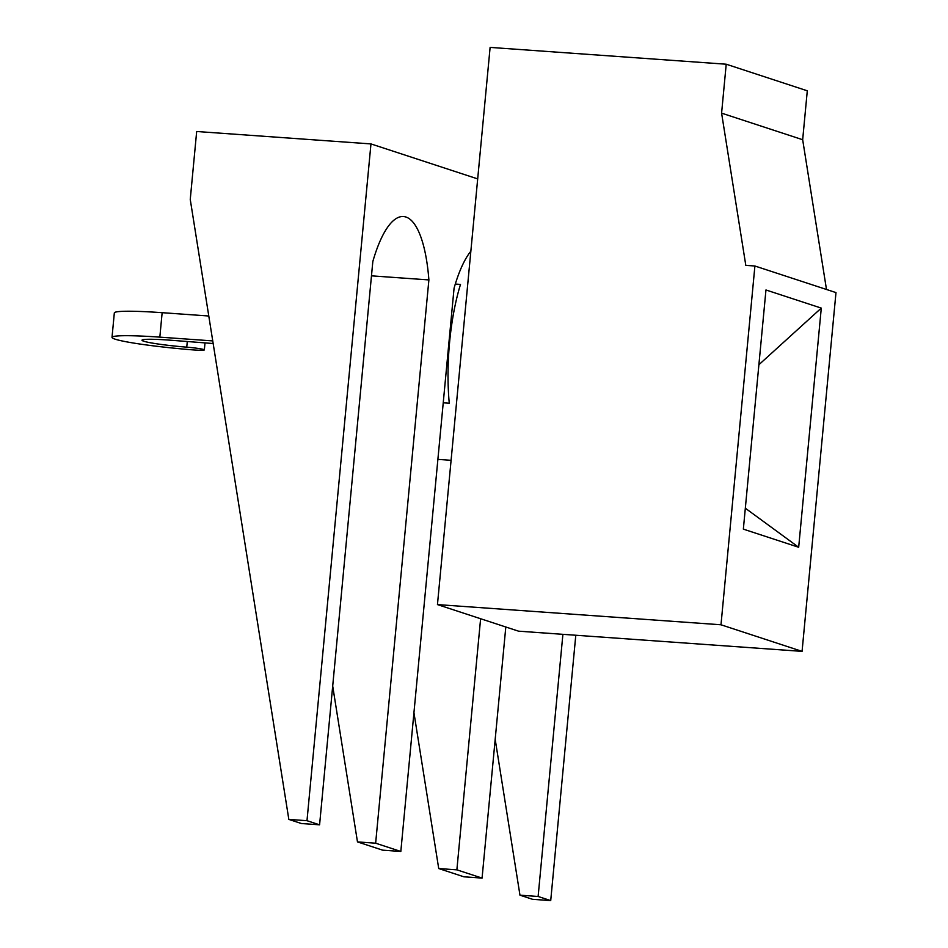 <?xml version="1.0" encoding="UTF-8"?>
<svg xmlns="http://www.w3.org/2000/svg" width="948" height="948" viewBox="0 0 948 948"><rect width="100%" height="100%" fill="white"/><g stroke="black" fill="none" stroke-linecap="round" stroke-linejoin="round"><path stroke-width="1.42" d="M721.594 113.144L745.803 265.357L754.904 266.009L835.982 292.588L802.067 651.371L518.532 631.167L437.455 604.587L490.116 47.4L726.215 64.215L721.594 113.144L802.672 139.723L826.49 289.472M754.904 266.009L720.99 624.779L437.455 604.587M505.805 626.995L482.07 878.097L463.904 876.805L438.723 868.546L413.944 712.695M480.612 618.736L456.877 869.837L438.723 868.546M802.067 651.371L720.99 624.779M400.826 851.458L375.645 843.199L357.479 841.907L382.672 850.166L400.826 851.458L454.068 288.18A109.494 33.263 -85.9 0 1 455.301 284.056L460.503 284.424A109.494 33.263 -85.9 0 0 449.269 403.244L443.237 402.805M726.215 64.215L807.293 90.795L802.672 139.723M821.288 308.1L765.96 289.969L743.351 529.138L798.678 547.269L821.288 308.1L758.886 364.731M745.329 508.211L798.678 547.269M213.17 343.531L171.991 340.32A38.323 2.773 5.4 0 0 141.999 340.202A38.323 2.773 5.4 0 0 143.729 341.209A38.323 2.773 5.4 0 0 186.756 347.169A15.05 1.09 5.4 0 1 203.666 349.516A15.05 1.09 5.4 0 1 204.341 349.907A15.05 1.09 5.4 0 1 191.946 349.812A68.434 4.953 5.4 0 1 115.111 339.171A68.434 4.953 5.4 0 1 112.018 337.37A68.434 4.953 5.4 0 1 159.833 337.144L212.755 340.913M208.785 316.004L162.144 312.686A68.434 4.953 5.4 0 0 114.329 312.899L112.018 337.37M562.899 634.331L538.12 896.476L519.966 895.173L495.188 739.322M455.301 284.056A109.494 33.263 -85.9 0 1 470.848 251.22M357.479 841.907L332.701 686.056M575.792 635.255L550.717 900.6L532.563 899.308L519.966 895.173M550.717 900.6L538.12 896.476M375.645 843.199L428.887 279.921A109.494 33.263 -85.9 0 0 403.433 216.535A109.494 33.263 -85.9 0 0 372.825 261.541L319.583 824.819L306.986 820.695L370.964 143.918L477.685 178.899M482.07 878.097L456.877 869.837M371.474 275.832L428.887 279.921M319.583 824.819L301.428 823.528L288.832 819.404L190.252 199.447L196.674 131.499L370.964 143.918M306.986 820.695L288.832 819.404M159.833 337.144L162.144 312.686M186.756 347.169L187.289 341.505M451.082 460.313L437.881 459.377M204.341 349.907L205.005 342.892"/></g></svg>
